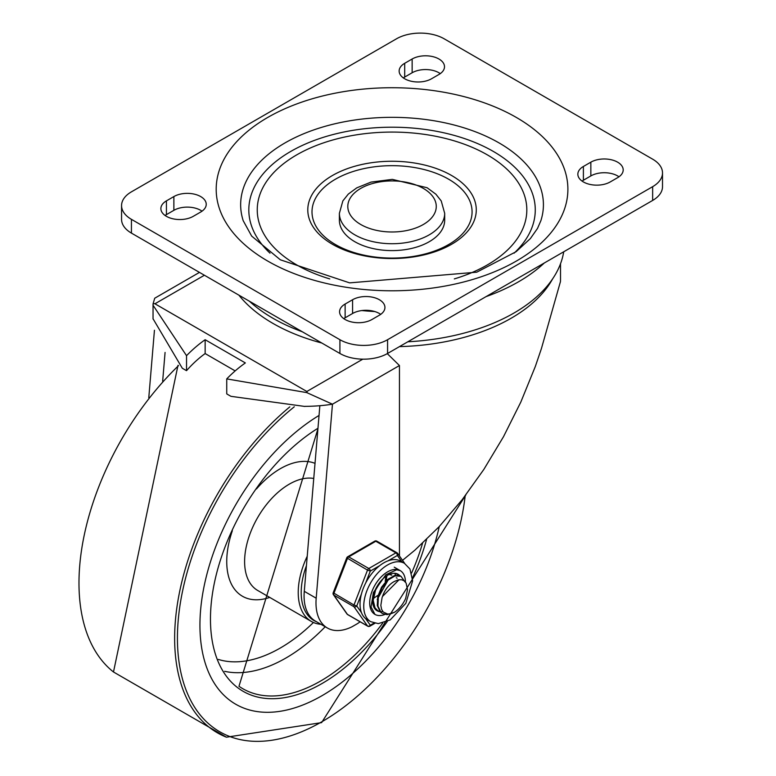 <?xml version="1.0" encoding="UTF-8"?>
<svg xmlns="http://www.w3.org/2000/svg" width="776" height="776" viewBox="0 0 776 776"><rect width="100%" height="100%" fill="white"/><g stroke="black" fill="none" stroke-linecap="round" stroke-linejoin="round"><path stroke-width="1.16" d="M193.234 216.339A18.954 10.942 180 0 1 172.582 218.716A18.954 10.942 180 0 1 160.874 208.608A18.954 10.942 180 0 1 166.433 200.868L173.873 196.571A18.954 10.942 180 0 1 194.534 194.194A18.954 10.942 180 0 1 206.232 204.301A18.954 10.942 180 0 1 200.683 212.042L193.234 216.339M165.094 215.486A18.954 10.942 180 0 1 166.433 214.622L173.873 210.325A18.954 10.942 180 0 1 202.022 211.179M371.937 319.518A18.954 10.942 180 0 1 351.276 321.885A18.954 10.942 180 0 1 339.578 311.777A18.954 10.942 180 0 1 345.126 304.037L352.576 299.74A18.954 10.942 180 0 1 373.227 297.363A18.954 10.942 180 0 1 384.935 307.48A18.954 10.942 180 0 1 379.377 315.211L371.937 319.518M343.787 318.655A18.954 10.942 180 0 1 345.126 317.791L352.576 313.494A18.954 10.942 180 0 1 380.715 314.358M412.143 59.005A18.954 10.942 180 0 1 432.795 56.629A18.954 10.942 180 0 1 444.502 66.746A18.954 10.942 180 0 1 438.944 74.477L431.505 78.783A18.954 10.942 180 0 1 410.844 81.15A18.954 10.942 180 0 1 399.145 71.043A18.954 10.942 180 0 1 404.694 63.302L412.143 59.005L412.143 72.76A18.954 10.942 180 0 1 440.283 73.623M403.355 77.92A18.954 10.942 180 0 1 404.694 77.057L412.143 72.76M590.846 162.174A18.954 10.942 180 0 1 611.498 159.808A18.954 10.942 180 0 1 623.196 169.915A18.954 10.942 180 0 1 617.648 177.655L610.198 181.953A18.954 10.942 180 0 1 589.547 184.319A18.954 10.942 180 0 1 577.848 174.212A18.954 10.942 180 0 1 583.397 166.471L590.846 162.174L590.846 175.929A18.954 10.942 180 0 1 618.986 176.792M582.058 181.089A18.954 10.942 180 0 1 583.397 180.236L590.846 175.929M329.761 278.904A134.781 77.813 180 0 1 296.733 264.917A134.781 77.813 180 0 1 306.898 149.564A134.781 77.813 180 0 1 504.633 167.121A134.781 77.813 180 0 1 454.319 278.904M332.467 244.285A84.244 48.636 0 0 0 473.409 222.479A84.244 48.636 0 0 0 370.239 162.911A84.244 48.636 0 0 0 332.467 244.285M335.445 244.547A80.025 46.201 180 0 1 371.326 167.247A80.025 46.201 180 0 1 469.344 223.837A80.025 46.201 180 0 1 335.445 244.547M354.807 241.705A52.652 30.4 180 0 1 339.384 220.209L339.384 213.332A52.652 30.4 0 0 0 354.807 234.827A52.652 30.4 0 0 0 412.182 241.414A52.652 30.4 0 0 0 444.687 213.332L444.687 220.209A52.652 30.4 180 0 1 412.182 248.291A52.652 30.4 180 0 1 354.807 241.705M652.645 159.167A33.698 19.458 180 0 1 662.51 172.922A33.698 19.458 180 0 1 652.645 186.676L387.573 339.713A33.698 19.458 180 0 1 339.917 339.713L131.435 219.346A33.698 19.458 180 0 1 121.56 205.591A33.698 19.458 180 0 1 131.435 191.837L396.507 38.8A33.698 19.458 180 0 1 444.163 38.8L652.645 159.167M121.56 205.591L121.56 219.356A33.698 19.458 0 0 0 131.435 233.11L339.917 353.478A33.698 19.458 0 0 0 387.573 353.478L652.645 200.441A33.698 19.458 0 0 0 662.51 186.676L662.51 172.922M319.858 405.712L304.279 591.331A54.892 31.69 -60 0 0 315.454 621.12L327.365 627.997A54.892 31.69 120 0 1 316.191 598.209L332.467 404.199L306.801 392.617L226.737 378.892A101.986 58.879 -60 0 1 245.352 362.935L205.145 339.723A101.986 58.879 120 0 0 186.531 355.68L186.531 370.666A85.137 49.15 -60 0 1 205.145 353.565L235.176 370.909M226.737 378.892L226.737 393.888A107.03 61.789 180 0 0 230.986 396.332L304.929 406.459A85.137 49.15 -60 0 1 305.104 406.343M153.037 318.761L182.292 368.222A107.03 61.789 180 0 0 186.531 370.666M205.145 339.723L205.145 353.565M387.292 353.633L399.446 365.535L332.467 404.199A107.03 61.789 180 0 1 304.929 406.343L304.929 406.459M154.637 303.61A16.849 9.729 60 0 1 154.948 303.785L306.84 391.482A16.849 9.729 60 0 1 307.16 391.667L154.637 303.61L153.056 303.852L154.725 298.217L199.471 272.386M307.16 391.667L306.801 392.617M186.531 355.68L153.037 305.24L153.056 303.852M238.892 295.152A168.479 97.272 -0 0 0 272.9 323.379A168.479 97.272 -0 0 0 321.807 343.021M360.113 621.789A54.892 31.69 120 0 1 357.552 623.584L352.061 626.746A54.892 31.69 120 0 1 327.365 627.997M402.521 560.34L414.83 550.213L439.012 526.826L462.176 499.705L483.836 469.441L503.517 436.675L520.803 402.113L535.314 366.505L541.425 348.55L560.437 281.659A168.479 97.272 -0 0 0 560.514 278.671L560.514 263.753M399.446 365.535L399.446 555.965M154.443 330.246L148.779 397.768M162.659 381.21L165.075 352.44M544.335 262.967A178.955 103.324 180 0 1 486.009 296.636M374.818 311.554A178.955 103.324 180 0 1 361.858 310.555M563.745 251.763L563.347 253.791A172.388 99.532 180 0 1 407.807 341.789M322.05 695.665A172.689 99.706 120 0 0 439.255 526.564A172.689 99.706 120 0 1 322.05 695.665A172.689 99.706 120 0 1 235.7 704.22A172.689 99.706 120 0 0 322.05 695.665M319.043 415.441A172.689 99.706 120 0 0 208.666 567.78A172.689 99.706 120 0 0 235.7 704.22A172.689 99.706 120 0 1 208.666 567.78A172.689 99.706 120 0 1 319.043 415.441M307.228 556.237A63.176 36.482 120 0 0 311.302 621.411A63.176 36.482 120 0 0 320.973 624.302M306.433 565.675A61.071 35.26 120 0 0 316.569 621.77M386.894 575.705L386.749 577.111M375.681 609.218L375.06 609.034M380.143 611.798L378.087 610.964L375.002 607.851L373.207 600.294L376.001 588.344M396.002 573.454L398.301 575.21M372.732 602.554L374.274 607.346L377.437 610.596L379.881 611.517M399.097 579.701L382.5 596.492L382.073 597.656L380.832 605.387L381.617 609.373L383.237 612.002L387.66 614.068L390.91 613.748L394.518 612.254L387.049 614.66L382.549 613.544L381.074 612.448L377.951 606.134L378.349 597.18L382.102 587.733L388.194 580.031L395.071 575.889L400.969 576.277L404.354 580.981M400.532 576.025L394.567 575.472L387.69 579.527L381.559 587.17L377.747 596.608L377.272 605.59L380.327 611.983L382.219 613.341M394.518 612.254A20.748 11.979 120 0 0 405.702 598.345L407.516 589.615L406.11 583.057L403.85 580.623L401.386 579.701L398.03 579.914L394.683 581.331A17.15 9.894 120 0 0 382.5 596.492M389.019 578.421L377.223 599.547M391.793 575.132L389.203 574.463M385.226 581.35L385.866 576.393M373.644 598.286L377.66 595.473M386.477 580.205L386.681 575.84M375.972 588.412L379.134 583.183M374.827 591.312L381.268 580.555M384.886 614.447A25.268 14.589 -60 0 1 374.934 614.379A25.268 14.589 -60 0 1 374.934 585.201A25.268 14.589 -60 0 1 400.203 570.602A25.268 14.589 -60 0 1 405.441 582.068A25.268 14.589 -60 0 0 400.203 570.602L396.681 569.788L385.876 574.725L373.372 592.583L371.074 606.987L374.934 614.379A25.268 14.589 -60 0 0 384.886 614.447M399.834 575.656A21.059 12.164 120 0 0 398.098 574.25A21.059 12.164 120 0 0 377.039 586.413A21.059 12.164 120 0 0 377.039 610.731A21.059 12.164 120 0 0 379.454 611.595M381.53 611.701A21.059 12.164 120 0 0 382.83 611.527M404.422 563.308A33.698 19.458 120 0 0 371.452 581.534A33.698 19.458 120 0 0 369.357 620.742A33.698 19.458 120 0 0 370.724 621.673L378.31 623.623L390.202 619.908L405.838 603.33L412.628 580.885L409.951 569.002L404.422 563.308L400.697 561.164A33.698 19.458 120 0 0 388.039 560.835L397.39 555.441A2.105 1.659 -35.1 0 0 397.186 552.978A2.105 1.212 -60 0 0 396.953 552.755A2.105 1.212 -60 0 0 395.896 552.861A2.105 1.212 60 0 1 397.39 555.441L401.9 561.853M365.632 583.125L370.307 571.078A2.105 1.212 -120 0 0 368.813 568.498L348.715 556.896A2.105 1.212 -120 0 0 347.658 556.79A2.105 2.105 0 0 0 346.746 557.847L367.523 570.108L370.307 571.078L379.648 565.685A33.698 19.458 120 0 0 365.632 583.125A33.698 19.458 120 0 0 361.441 593.931A33.698 19.458 120 0 0 361.441 612.623A33.698 19.458 120 0 0 365.632 618.598A33.698 19.458 120 0 0 367 619.529L370.724 621.673M361.441 612.623L356.766 605.978L353.982 605.008L333.205 592.748A2.105 2.105 0 0 0 333.447 594.726A2.105 1.659 -35.1 0 0 333.884 595.114L353.982 606.725A2.105 1.659 -35.1 0 0 356.766 605.978L361.441 593.931M374.071 623.07L370.307 625.243A2.105 1.659 144.9 0 1 367.523 625.99L347.425 614.379A2.105 1.659 144.9 0 1 346.988 613.991A2.105 2.105 0 0 0 347.658 614.602A2.105 1.212 120 0 0 347.968 614.699M377.087 541.367A2.105 1.212 120 0 0 376.845 541.153A2.105 2.105 0 0 0 374.74 541.153A2.105 1.212 60 0 1 375.797 541.26L395.896 552.861L368.813 568.498A2.105 1.212 -60 0 0 367.523 570.108L353.982 605.008A2.105 1.212 -60 0 0 353.982 606.725L367.523 625.99A2.105 1.212 -60 0 0 367.766 626.213A2.105 2.105 0 0 0 369.871 626.213A2.105 1.212 -120 0 0 370.307 625.243L365.632 618.598M388.039 560.835A33.698 19.458 120 0 0 379.648 565.685M394.693 573.28A21.059 12.164 -60 0 1 395.663 575.229M166.433 200.868L166.433 214.622M173.873 196.571L173.873 210.325M345.126 304.037L345.126 317.791M352.576 299.74L352.576 313.494M404.694 63.302L404.694 77.057M583.397 166.471L583.397 180.236M267.691 261.046A175.851 101.53 0 0 0 561.902 215.534A175.851 101.53 0 0 0 346.523 91.19A175.851 101.53 0 0 0 267.691 261.046M540.872 220.694A151.378 87.397 0 0 0 392.035 117.331A151.378 87.397 0 0 0 243.198 220.694L251.666 236.098L280.33 259.795L349.636 282.871L476.755 272.182L516.088 251.705L530.357 238.601L537.506 228.425L540.872 220.694M360.762 224.506A44.222 25.53 180 0 1 380.589 181.788A44.222 25.53 180 0 1 434.754 213.06A44.222 25.53 180 0 1 360.762 224.506M270 253.17A143.23 82.692 180 0 1 298.983 147.033A143.23 82.692 180 0 1 485.097 147.033A143.23 82.692 180 0 1 514.081 253.18M652.645 186.676L652.645 200.441M339.917 339.713L339.917 353.478M387.573 353.478L387.573 339.713M131.435 233.11L131.435 219.346M362.819 359.162L306.84 391.482M154.948 303.785L204.408 275.238M249.406 301.224A168.479 97.272 0 0 0 272.9 318.228A168.479 97.272 0 0 0 302.359 331.788M399.446 346.62A168.479 97.272 0 0 0 552.609 278.904M316.191 598.209L304.279 591.331M294.288 406.799A204.524 118.078 120 0 0 178.102 653.867A204.524 118.078 120 0 0 322.05 721.651A204.524 118.078 120 0 0 465.193 495.796M289.817 406.876A206.61 119.291 120 0 0 178.975 594.969A206.61 119.291 120 0 0 226.437 737.2L321.613 722.621L465.813 494.972M178.509 365.661A206.61 119.291 120 0 0 113.49 671.987L226.437 737.2M313.746 478.462A63.176 36.482 120 0 0 254.615 523.228A63.176 36.482 120 0 0 257.7 590.468L311.302 621.411M315.017 463.359A75.815 43.776 120 0 0 256.478 488.938M232.344 530.745A75.815 43.776 120 0 0 269.718 597.404M224.633 671.318A152.193 87.872 120 0 0 285.878 658.048A152.193 87.872 120 0 0 325.202 626.756M218.386 659.445A143.793 83.013 120 0 0 280.349 647.989A143.793 83.013 120 0 0 313.446 622.497M317.898 428.992L238.979 686.265A155.704 89.9 120 0 0 320.663 680.998A155.704 89.9 120 0 0 382.704 623.07M411.62 572.989A155.704 89.9 120 0 0 422.542 543.268M317.966 428.255A157.809 91.112 120 0 0 210.48 621.43A157.809 91.112 120 0 0 322.05 683.51A157.809 91.112 120 0 0 387.36 621.421M412.522 577.848A157.809 91.112 120 0 0 426.567 539.456M367.766 626.213L347.658 614.602A2.105 1.212 120 0 1 347.425 614.379L333.884 595.114A2.105 1.212 120 0 1 333.884 593.398L347.425 558.497A2.105 1.212 120 0 1 348.715 556.896L375.797 541.26A2.105 1.212 120 0 1 376.845 541.153L396.953 552.755A2.105 2.105 0 0 1 397.622 553.375L404.752 563.502M444.687 213.332L441.234 200.945L435.87 194.184L427.11 187.744L392.316 179.372L371.044 182.088L356.747 187.87L348.288 194.107L342.856 200.916L339.384 213.332M153.037 305.24L153.037 319.023M178.005 365.292L113.49 671.987M377.437 610.596L378.077 610.964M381.899 613.176L382.549 613.544M400.406 575.957L400.93 576.258M396.264 577.713L397.137 578.217M394.247 567.169L400.203 570.602M374.944 623.283L369.871 626.213M333.447 594.726L346.988 613.991M374.74 541.153L347.658 556.79M346.746 557.847L333.205 592.748"/></g></svg>
